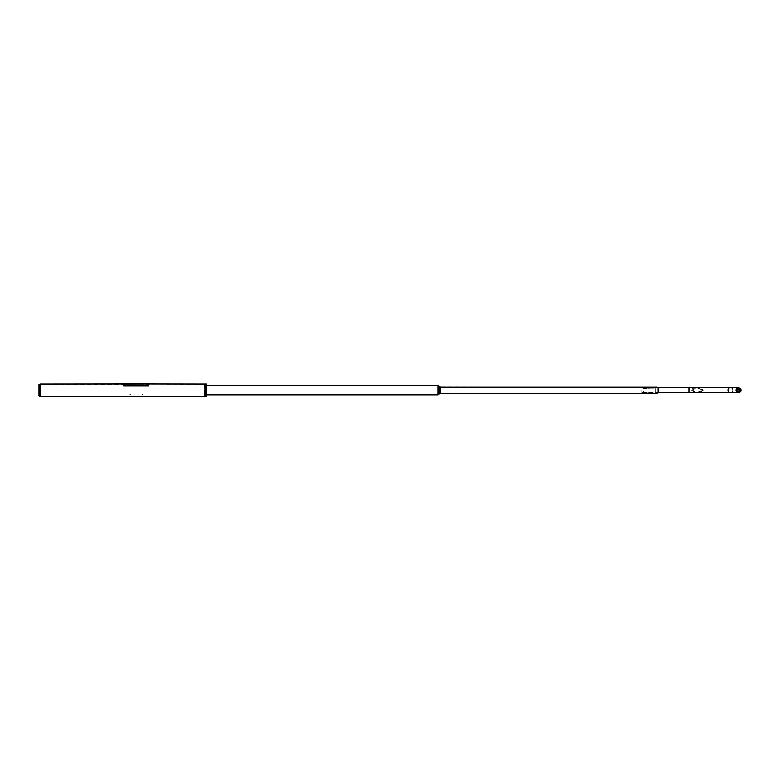 <?xml version="1.0" encoding="UTF-8"?>
<svg xmlns="http://www.w3.org/2000/svg" width="780" height="780" viewBox="0 0 780 780"><rect width="100%" height="100%" fill="white"/><g stroke="black" fill="none" stroke-linecap="round" stroke-linejoin="round"><path stroke-width="0.58" stroke-dasharray="3.9 2.92" d="M147.371 384.374L149.038 384.121L147.371 384.121M125.141 384.121L126.808 384.793L124.166 384.043L122.918 384.589L123.611 384.033M125.141 384.374L40.111 384.374L40.111 396.045L40.111 384.374M40.111 396.074L39.088 395.596L39.088 384.823L39 395.782L39 384.637L40.111 384.345L40.111 396.074L40.111 384.345M147.371 384.218L145.704 385.076L126.808 385.076L145.704 385.076L147.371 384.481L145.704 385.076L126.808 384.793L145.704 384.793L147.371 384.218M204.653 395.899L204.711 384.462L204.711 395.947L205.696 395.947L205.696 384.462L205.725 396.045L205.725 384.374L205.725 396.045L40.111 396.045M125.141 384.481L126.808 385.076L125.141 384.481M204.653 384.52L148.024 384.033M205.725 384.121L205.725 396.298M40.111 384.121L40.111 396.298M205.803 384.16L205.803 396.25M205.852 396.298L205.852 384.121M204.653 393.832L204.653 385.418L204.653 393.832M204.711 386.627L204.711 394.943L204.711 386.627M206.875 386.587L206.875 394.992L206.875 386.587M206.817 393.793L206.817 385.476L206.817 393.793M206.875 395.743L206.875 384.677M206.32 384.121L206.32 396.298M439.189 393.685L439.189 386.734L439.189 393.685L438.077 394.602L438.077 385.817L438.077 394.602M439.189 386.734L438.077 385.817M206.875 385.534L205.764 385.534L205.764 394.885L205.764 385.534M206.875 394.885L205.764 394.885M438.077 394.66L438.077 385.759L438.077 394.66L205.764 394.66L205.764 385.759L205.764 394.66M438.077 385.759L205.764 385.759M438.077 394.885L438.077 385.534M439.189 393.968L439.189 386.451M643.432 387.036L439.15 386.802L439.15 393.617L439.15 386.802M439.189 386.607L439.15 393.822L439.15 386.597M655.892 393.188L655.892 387.231L655.892 393.188L439.15 393.617M440.817 393.178L440.817 387.231L440.817 393.178M655.892 387.036L655.892 393.383L655.843 387.036M643.909 387.036L655.892 387.231M440.817 387.036L440.817 393.383M643.929 391.843L643.412 392.008L643.929 391.843M643.929 391.131L643.393 391.219L643.929 391.131M124.176 384.93L124.488 384.033L123.922 384.043L124.585 384.033M149.038 384.589L147.654 385.203L149.038 384.121M122.918 384.121L124.312 385.271L147.654 385.203M124.312 385.203L122.918 384.52M124.449 384.93L124.488 384.033L147.518 384.033M124.312 385.271L147.654 385.271M130.24 394.963L130.328 394.075M130.699 394.3L129.587 394.075L130.699 394.3M123.474 385.33L123.474 386.1L123.474 385.33L149.038 385.33L123.474 385.33L149.038 385.554L123.474 385.554L123.474 386.1L149.038 386.1L123.474 386.1L149.038 385.876L123.474 385.876L123.474 385.33M149.038 385.33L149.038 386.1L149.038 385.33M142.925 394.3L141.814 394.075L142.925 394.3M695.516 388.128C698.578 387.796 701.093 388.489 703.063 390.205C700.801 392.632 692.835 393.773 691.996 390.205L692.094 389.483L692.016 390.205C692.26 388.518 693.43 387.826 695.516 388.128L695.526 387.972C698.597 387.611 701.132 388.352 703.121 390.205C700.82 392.818 692.835 394.056 692.016 390.205C692.269 388.391 693.449 387.64 695.526 387.972M692.094 390.936L692.016 390.205L692.094 390.936M736.252 390.205A2.291 2.281 -90 0 1 738.533 387.913A2.291 2.281 -90 0 1 740.815 390.205A2.291 2.281 -90 0 1 738.533 392.506A2.291 2.281 -90 0 1 736.252 390.205M641.999 390.205L641.999 392.681L641.999 390.205M644.787 388.021L658.115 387.738M644.777 388.196L641.999 388.196L644.777 388.196M692.582 390.205L696.199 392.515L703.472 390.205L696.199 387.904L692.582 390.205M703.716 390.205L695.077 387.738L691.499 390.205L695.077 392.681L703.716 390.205M740.922 390.205A1.667 1.657 90 0 1 739.264 391.872A1.667 1.657 90 0 1 737.607 390.205A1.667 1.657 90 0 1 739.264 388.537A1.667 1.657 90 0 1 740.922 390.205M736.076 390.205A2.467 2.457 90 0 1 738.543 387.738A2.467 2.457 90 0 1 741 390.205A2.467 2.457 90 0 1 738.543 392.681A2.467 2.457 90 0 1 736.076 390.205M737.763 390.205A1.502 1.502 90 0 1 739.264 388.703A1.502 1.502 90 0 1 740.766 390.205A1.502 1.502 90 0 1 739.264 391.716A1.502 1.502 90 0 1 737.763 390.205M740.834 390.205A2.311 2.301 90 0 1 738.533 392.515A2.311 2.301 90 0 1 736.232 390.205A2.311 2.301 90 0 1 738.533 387.904A2.311 2.301 90 0 1 740.834 390.205M655.843 392.701L655.843 393.471L658.067 392.769L658.067 387.64L658.115 392.935L658.115 387.485L655.843 386.948L655.843 392.701M655.892 386.792L655.892 393.627M643.393 392.681L654.508 393.091L643.393 392.681M643.393 388.694L654.508 389.044L643.393 388.694M643.393 389.044L654.508 388.898L643.393 389.044M732.722 390.205A2.291 2.281 90 0 0 730.441 387.913A2.291 2.281 90 0 0 728.159 390.205A2.291 2.281 90 0 0 730.441 392.506A2.291 2.281 90 0 0 732.722 390.205M688.916 392.681L688.916 387.738M695.077 392.681L730.441 392.681A2.467 2.457 90 0 0 732.898 390.205A2.467 2.457 90 0 0 730.441 387.738A2.467 2.457 90 0 1 732.898 390.205A2.467 2.457 90 0 1 730.441 392.681A2.467 2.457 90 0 1 727.974 390.205A2.467 2.457 90 0 1 730.441 387.738L695.077 387.738M739.264 388.723L738.992 388.742A1.492 1.482 90 0 0 737.246 390.205A1.492 1.482 90 0 0 739.001 391.677L738.728 391.697A1.502 1.502 90 0 1 737.227 390.205A1.502 1.502 90 0 1 738.728 388.703A1.502 1.502 90 0 1 740.23 390.205A1.502 1.502 90 0 1 738.728 391.716L740.22 390.205L739.264 388.703M739.264 391.872L740.376 390.205L738.728 388.537L740.376 390.205A1.667 1.657 90 0 0 738.728 388.537A1.667 1.657 90 0 1 740.386 390.205A1.667 1.657 90 0 1 738.728 391.872A1.667 1.657 90 0 0 740.386 390.205L738.728 391.872A1.667 1.657 90 0 1 737.071 390.205A1.667 1.657 90 0 1 738.728 388.537L739.264 388.537M732.742 390.205A2.311 2.301 90 0 1 730.441 392.515A2.311 2.301 90 0 1 728.14 390.205A2.311 2.301 90 0 1 730.441 387.904A2.311 2.301 90 0 1 732.742 390.205M206.875 385.418L204.653 385.418M206.875 394.992L204.653 394.992M643.724 388.976L643.948 387.036M643.617 388.976L643.393 387.036M643.948 391.219L643.948 391.921L643.948 391.219M643.393 391.219L643.393 391.921L643.393 391.219M129.977 394.085L130.006 394.963M148.376 384.052L148.346 384.93M148.073 384.93L148.044 384.052M142.204 394.085L142.233 394.963M142.506 394.963L142.555 394.075M696.199 387.904L644.807 388.196M641.999 392.506L738.533 392.506M641.999 392.681L658.115 392.681M738.533 392.515L696.199 392.515M730.441 392.681L738.543 392.681"/><path stroke-width="1.17" d="M39 384.637L39 395.782L40.111 396.298L40.111 384.121L39 384.637M40.111 396.298L205.725 396.298L205.725 384.121L149.038 384.033L147.654 385.271L124.312 385.271L122.918 384.033L40.111 384.121M205.803 396.25L205.852 384.121L205.725 396.045M206.32 384.121L206.875 384.677L206.875 395.743L206.32 396.298L205.852 384.121M438.077 394.885L438.077 385.534L439.189 386.451L439.189 393.968L438.077 394.885L206.875 394.885M438.077 385.534L206.875 385.534M655.843 393.383L440.817 393.383L440.817 387.036L439.189 386.607M440.817 393.383L439.189 393.812M655.843 387.036L643.909 387.036M643.432 387.036L440.817 387.036M122.918 384.033L149.038 384.033M122.918 384.52L124.312 385.271M147.654 385.271L124.312 385.203M147.654 385.203L149.038 384.589M737.783 390.205A1.492 1.482 90 0 0 739.264 391.697A1.492 1.482 90 0 0 740.746 390.205A1.492 1.482 90 0 0 739.264 388.723A1.492 1.482 90 0 0 737.783 390.205M740.922 390.205A1.667 1.657 90 0 0 739.264 388.537A1.667 1.657 90 0 0 737.607 390.205A1.667 1.657 90 0 0 739.264 391.872A1.667 1.657 90 0 0 740.922 390.205M736.076 390.205A2.467 2.457 90 0 0 738.543 392.681A2.467 2.457 90 0 0 741 390.205A2.467 2.457 90 0 0 738.543 387.738A2.467 2.457 90 0 0 736.076 390.205M655.843 393.471L655.892 386.792L655.843 393.471M655.892 393.627L658.115 392.935L658.115 387.485L655.892 386.792M658.115 387.738L688.916 387.738L688.916 392.681L738.543 392.681M688.916 387.738L730.441 387.738A2.467 2.457 90 0 0 727.974 390.205A2.467 2.457 90 0 0 730.441 392.681M739.001 391.677A1.492 1.482 90 0 0 739.001 388.742M739.264 388.537L738.728 388.537A1.667 1.657 90 0 0 737.071 390.205A1.667 1.657 90 0 0 738.728 391.872L739.264 391.872M738.728 388.723L740.2 390.205L738.728 391.697M730.441 387.738L738.543 387.738L730.441 387.738M658.115 392.681L688.916 392.681"/></g></svg>

